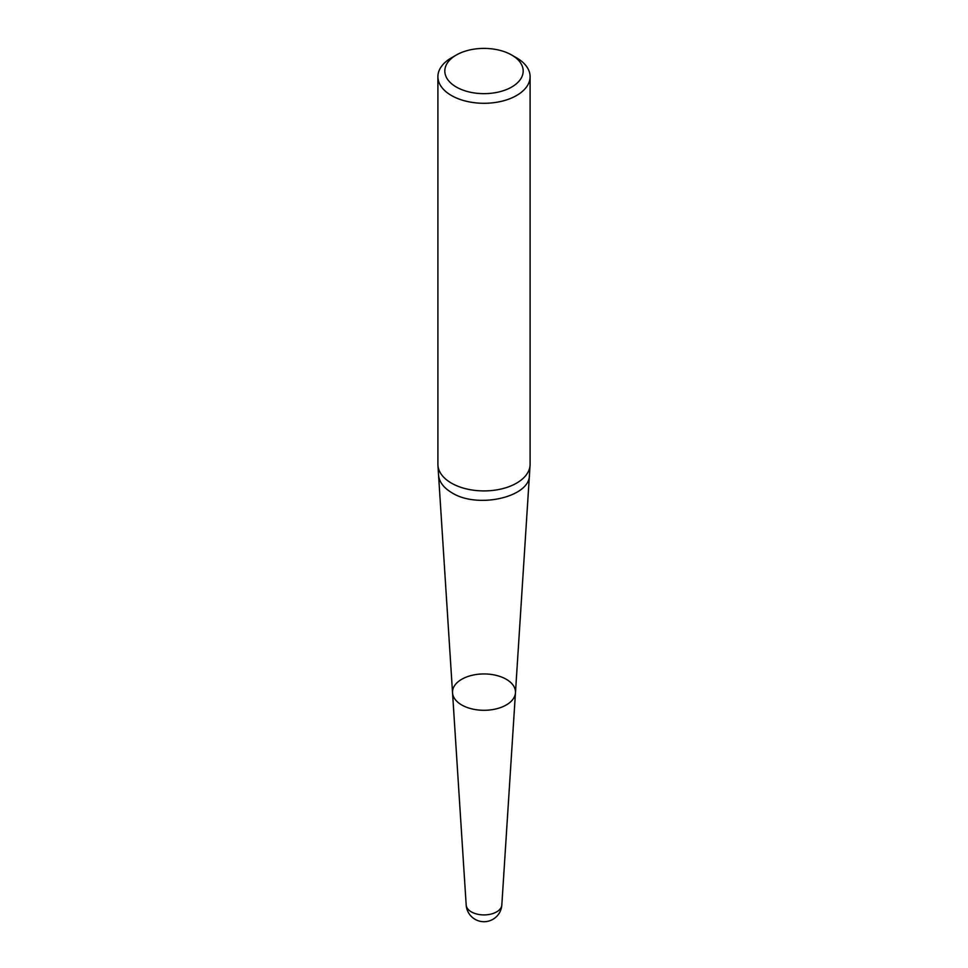 <?xml version="1.0" encoding="UTF-8"?>
<svg xmlns="http://www.w3.org/2000/svg" width="968" height="968" viewBox="0 0 968 968"><rect width="100%" height="100%" fill="white"/><g stroke="black" fill="none" stroke-linecap="round" stroke-linejoin="round"><path stroke-width="1.45" d="M461.736 704.97A31.484 18.174 0 0 0 495.507 709.036A31.484 18.174 0 0 0 515.46 692.785A31.484 18.174 180 0 1 506.264 704.97A31.484 18.174 180 0 1 461.736 704.97A31.484 18.174 180 0 1 452.54 692.785A31.484 18.174 0 0 0 461.736 704.97M437.899 76.666L437.899 464.289A46.101 26.62 0 0 0 437.935 465.281A46.101 26.62 0 0 0 451.403 483.117A46.101 26.62 0 0 0 500.855 489.07A46.101 26.62 0 0 0 530.065 465.281A46.101 26.62 0 0 0 530.101 464.289L530.101 76.666A46.101 26.62 180 0 1 501.642 101.265A46.101 26.62 180 0 1 451.403 95.493A46.101 26.62 180 0 1 437.899 76.666A46.101 26.62 180 0 1 451.403 57.85L456.291 55.031A39.192 22.627 0 0 0 456.291 87.023A39.192 22.627 0 0 0 511.709 87.023A39.192 22.627 0 0 0 511.709 55.031A39.192 22.627 0 0 0 456.291 55.031M516.597 57.85L511.709 55.031L516.597 57.85A46.101 26.62 180 0 1 530.101 76.666M466.177 904.995A17.86 17.86 0 0 0 492.93 919.322A17.86 17.86 0 0 0 501.823 904.995A17.835 10.297 0 0 1 496.62 911.892A17.835 10.297 0 0 1 477.478 914.203A17.835 10.297 0 0 1 466.177 904.995L452.54 692.785A31.484 18.174 180 0 1 484 673.946A31.484 18.174 180 0 1 515.46 692.785L530.065 465.281M452.54 692.785L438.564 475.143C439.206 481.955 443.634 487.824 451.85 492.736C477.442 509.095 529.968 497.189 529.436 475.143M438.564 475.143L437.935 465.281M501.823 904.995L515.46 692.785"/></g></svg>
